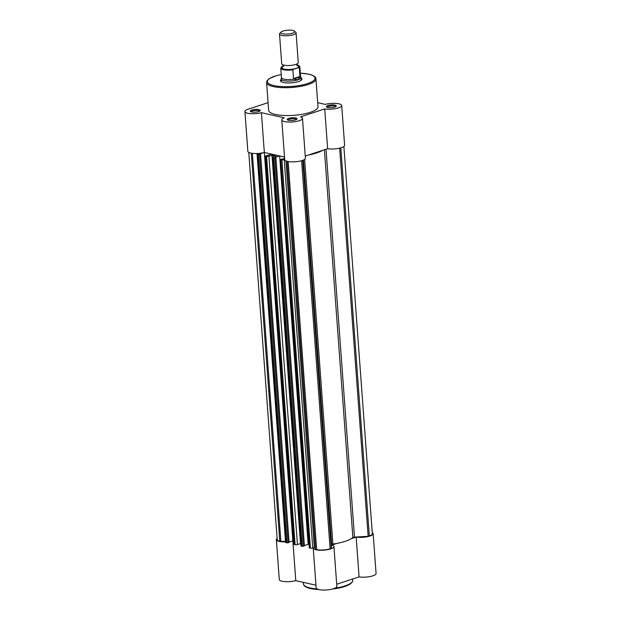 <?xml version="1.0" encoding="UTF-8"?>
<svg xmlns="http://www.w3.org/2000/svg" width="621" height="621" viewBox="0 0 621 621"><rect width="100%" height="100%" fill="white"/><g stroke="black" fill="none" stroke-linecap="round" stroke-linejoin="round"><path stroke-width="0.93" d="M288.517 120.327A4.984 1.374 175.8 0 1 287.407 119.876A4.984 1.374 175.8 0 1 289.619 118.122A4.984 1.374 175.8 0 1 295.759 117.951A4.984 1.374 175.8 0 1 296.931 119.178A4.984 1.374 175.8 0 1 293.329 120.389A4.984 1.374 175.8 0 1 288.517 120.327M296.333 119.589A4.153 1.141 -4.2 0 0 295.216 118.945A4.153 1.141 -4.2 0 0 290.698 118.968A4.153 1.141 -4.2 0 0 288.059 120.195M327.741 107.464A4.984 1.374 175.8 0 1 326.63 107.014A4.984 1.374 175.8 0 1 328.835 105.259A4.984 1.374 175.8 0 1 334.975 105.089A4.984 1.374 175.8 0 1 336.147 106.315A4.984 1.374 175.8 0 1 332.546 107.526A4.984 1.374 175.8 0 1 327.741 107.464M335.55 106.727A4.153 1.141 -4.2 0 0 334.432 106.082A4.153 1.141 -4.2 0 0 329.914 106.106A4.153 1.141 -4.2 0 0 327.275 107.332M251.66 111.974A4.984 1.374 175.8 0 1 250.55 111.524A4.984 1.374 175.8 0 1 252.755 109.77A4.984 1.374 175.8 0 1 258.895 109.599A4.984 1.374 175.8 0 1 260.067 110.825A4.984 1.374 175.8 0 1 256.465 112.036A4.984 1.374 175.8 0 1 251.66 111.974M259.469 111.237A4.153 1.141 -4.2 0 0 258.352 110.592A4.153 1.141 -4.2 0 0 253.834 110.616A4.153 1.141 -4.2 0 0 251.195 111.842M301.061 78.005A10.79 2.973 175.8 0 1 301.589 79.969A10.79 2.973 175.8 0 1 293.795 82.593A10.79 2.973 175.8 0 1 283.37 82.453A10.79 2.973 175.8 0 1 280.964 81.483A10.79 2.973 175.8 0 1 281.197 79.465M281.468 77.493L281.181 78.789A9.959 2.74 -4.2 0 0 281.166 79.014L281.336 81.405A9.959 2.74 -4.2 0 0 281.484 81.817M304.383 545.556L308.163 544.314L309.056 544.516L308.163 544.314L279.636 155.933L284.519 157.043L264.336 152.471A10.378 2.857 175.8 0 1 250.659 153.053A10.378 2.857 175.8 0 1 247.849 151.338L244.93 111.547A10.378 2.857 -4.2 0 0 247.732 113.255A10.378 2.857 -4.2 0 0 261.41 112.673L284.201 117.835A10.378 2.857 -4.2 0 0 281.794 119.892A10.378 2.857 -4.2 0 0 284.597 121.607A10.378 2.857 -4.2 0 0 296.046 121.522A10.378 2.857 -4.2 0 0 302.489 118.378A10.378 2.857 -4.2 0 0 300.479 116.872L324.721 108.923A10.378 2.857 -4.2 0 0 335.837 108.551A10.378 2.857 -4.2 0 0 341.705 105.516A10.378 2.857 -4.2 0 0 335.938 103.396A10.378 2.857 -4.2 0 0 325.225 104.382L317.688 102.675M268.086 102.651L248.19 109.18A10.378 2.857 -4.2 0 0 244.93 111.547M302.489 118.378L305.408 158.169A10.378 2.857 175.8 0 1 298.973 161.313A10.378 2.857 175.8 0 1 287.523 161.406A10.378 2.857 175.8 0 1 284.713 159.69L281.794 119.892M275.336 114.427A24.739 6.815 -4.2 0 0 302.637 114.217A24.739 6.815 -4.2 0 0 317.991 106.719L315.942 78.859A24.739 6.815 175.8 0 1 300.595 86.366A24.739 6.815 175.8 0 1 273.294 86.567A24.739 6.815 175.8 0 1 266.603 82.484L268.645 110.344A24.739 6.815 -4.2 0 0 275.336 114.427M341.705 105.516L344.624 145.306A10.378 2.857 175.8 0 1 338.755 148.349A10.378 2.857 175.8 0 1 327.64 148.714L305.253 156.057M301.123 80.373A9.959 2.74 -4.2 0 0 301.208 79.946L301.03 77.555A9.959 2.74 -4.2 0 0 300.983 77.338L300.51 76.088M327.64 148.714L324.721 108.923M295.091 544.702L266.572 156.321A1.661 0.458 -4.2 0 0 268.916 156.181L297.436 544.563A1.661 0.458 175.8 0 1 295.091 544.702L293.989 544.361L265.47 155.987L271.812 154.163L264.336 152.471L261.41 112.673M279.52 34.023L281.709 63.769A8.298 2.282 -4.2 0 0 284.402 65.236A8.298 2.282 -4.2 0 0 295.658 64.452A8.298 2.282 -4.2 0 0 295.813 64.398A8.298 2.282 -4.2 0 0 298.266 62.558L296.077 32.812A8.298 2.282 175.8 0 1 293.469 34.706A8.298 2.282 175.8 0 1 284.589 35.746A8.298 2.282 175.8 0 1 279.52 34.023A8.298 2.282 175.8 0 1 279.823 33.348L281.026 32.067A6.955 1.917 -4.2 0 0 284.123 34.015A6.955 1.917 -4.2 0 0 292.46 33.2A6.955 1.917 -4.2 0 0 294.307 31.089A6.955 1.917 -4.2 0 0 282.959 31.05A6.955 1.917 -4.2 0 0 281.026 32.067M294.307 31.089L295.689 32.183A8.298 2.282 175.8 0 1 296.077 32.812M282.85 64.763L282.99 66.61L283.65 66.222A8.298 2.282 -4.2 0 0 284.76 69.226A8.298 2.282 -4.2 0 0 295.953 68.426A8.298 2.282 -4.2 0 0 296.706 65.267M281.313 67.2L281.849 66.703A9.214 2.538 -4.2 0 0 283.58 69.342A9.214 2.538 -4.2 0 0 293.423 69.319L292.879 69.824L293.523 78.58L294.152 79.17L297.901 79.83A9.959 2.74 -4.2 0 0 301.03 77.555M281.849 66.703L283.184 66.261M293.423 69.319L298.701 67.588A9.214 2.538 -4.2 0 0 297.063 64.964M293.523 78.58L299.935 76.476L299.291 67.72L298.701 67.588M293.733 79.03L299.904 77.004L299.935 76.476M281.166 79.014A9.959 2.74 -4.2 0 0 287.244 81.079A9.959 2.74 -4.2 0 0 297.901 79.83L299.904 77.004M299.764 77.33A9.548 2.631 -4.2 0 0 300.517 76.197L299.819 66.765A9.548 2.631 175.8 0 1 299.291 67.72M292.879 69.824A9.548 2.631 175.8 0 1 280.777 68.163L281.476 77.594A9.548 2.631 -4.2 0 0 294.152 79.17M268.916 156.181L273.193 155.118A29.886 8.228 175.8 0 0 275.949 155.739L275.949 155.739M297.436 544.563L300.711 543.499M315.406 547.419L312.751 548.033A1.661 0.458 175.8 0 1 310.407 548.172L309.305 547.831L280.785 159.457L309.53 547.97M302.776 160.319L331.272 548.405L330.108 548.785A9.548 2.631 175.8 0 1 316.648 549.585L315.546 549.337L287.049 161.289M284.697 159.496L284.224 159.651L312.751 548.033M310.407 548.172L281.887 159.791L281.01 159.589M280.785 159.457L284.62 158.456M303.382 546.247L302.21 546.309L273.69 157.936L274.862 157.866L303.382 546.247L304.406 545.906L275.887 157.524L275.235 157.377L279.636 155.933M274.862 157.866L275.887 157.524M302.21 546.309L301.332 546.115A1.661 0.458 175.8 0 1 300.882 545.836L272.363 157.462A1.661 0.458 -4.2 0 0 272.813 157.734L301.332 546.115M273.69 157.936L272.813 157.734M272.363 157.462A1.661 0.458 -4.2 0 1 272.883 157.082L275.949 156.073M266.572 156.321L265.695 156.119L294.214 544.501M289.068 542.086L292.848 540.844L264.329 152.471M292.801 540.86A10.378 2.857 -4.2 0 0 292.856 540.844L293.749 541.046L292.856 540.844L295.775 580.643A10.378 2.857 175.8 0 1 285.062 581.629A10.378 2.857 175.8 0 1 279.295 579.509L276.376 539.719A10.378 2.857 -4.2 0 0 285.536 541.885M288.066 542.777L286.902 542.847L258.383 154.466L259.547 154.396L288.066 542.777L289.099 542.436L260.572 154.062L259.92 153.915L264.282 152.479M259.547 154.396L260.572 154.062M286.902 542.847L286.017 542.645A1.661 0.458 175.8 0 1 285.575 542.374L257.047 153.992A1.661 0.458 -4.2 0 0 257.498 154.264L286.017 542.645M258.383 154.466L257.498 154.264M258.072 153.449L257.575 153.612A1.661 0.458 -4.2 0 0 257.047 153.992M285.489 541.209L280.878 541.481L252.374 153.34M280.878 541.481L279.784 541.233A9.548 2.631 175.8 0 1 277.199 539.657L248.765 152.393M343.879 146.486L372.321 533.75A9.548 2.631 175.8 0 1 369.324 535.923L368.152 536.303L339.648 148.147M331.272 548.405L331.692 544.594A1.661 0.458 175.8 0 1 332.895 544.081A29.886 8.228 -4.2 0 0 352.875 537.53A1.661 0.458 175.8 0 1 354.49 537.118L368.152 536.303M308.381 155.033A29.886 8.228 -4.2 0 0 322.664 150.352M281.887 159.791A1.661 0.458 -4.2 0 0 284.224 159.651M277.121 538.539A10.378 2.857 -4.2 0 0 276.376 539.719M313.248 547.869A10.378 2.857 -4.2 0 0 313.232 548.064A10.378 2.857 -4.2 0 0 323.789 550.159A10.378 2.857 -4.2 0 0 333.935 546.55A10.378 2.857 -4.2 0 0 331.925 545.044L336.9 543.414M351.183 538.725L356.167 537.095A10.378 2.857 -4.2 0 0 367.283 536.723A10.378 2.857 -4.2 0 0 373.151 533.687A10.378 2.857 -4.2 0 0 372.235 532.632M315.965 585.215L295.775 580.643M373.151 533.687L376.07 573.478A10.378 2.857 175.8 0 1 370.201 576.521A10.378 2.857 175.8 0 1 359.085 576.886L336.698 584.229M333.935 546.55L336.854 586.34A10.378 2.857 175.8 0 1 326.716 589.95A10.378 2.857 175.8 0 1 316.159 587.862L313.232 548.064M356.167 537.095L359.085 576.886M281.251 74.559A23.909 6.583 -4.2 0 0 273.838 85.574A23.909 6.583 -4.2 0 0 307.55 83.579A23.909 6.583 -4.2 0 0 308.59 74.178A23.909 6.583 -4.2 0 0 300.292 73.162M300.502 543.554L271.982 155.18M314.35 547.505L285.955 160.909M330.108 548.785L301.604 160.707M316.648 549.585L288.152 161.53M273.325 156.934L273.193 155.118M279.784 541.233L251.288 153.177M369.324 535.923L340.82 147.845M324.403 149.777L352.875 537.53M304.647 159.364L332.895 544.081M303.452 160.039L331.692 544.594M326.009 149.25L354.49 537.118M303.312 582.343L303.421 583.88A24.739 6.815 -4.2 0 0 310.112 587.963A24.739 6.815 -4.2 0 0 317.075 588.925M335.03 588.149A24.739 6.815 -4.2 0 0 352.759 580.255L352.262 582.087L350.143 584.089L346.277 585.991L339.749 587.885L332.08 589.135M351.463 582.669A23.909 6.583 175.8 0 1 332.32 589.073M318.961 589.577A23.909 6.583 175.8 0 1 310.772 588.561M315.942 78.859C315.934 76.919 313.566 75.351 308.831 74.163L300.292 73.123M281.251 74.52L276.415 75.653L269.18 78.673L267.108 80.645L266.603 82.484M297.28 63.699L297.412 65.547L296.698 65.267M281.507 66.882L280.777 68.163M299.819 66.765L299.105 65.717L297.055 64.941M319.178 589.624L310.531 588.576C305.796 587.381 303.428 585.82 303.421 583.88M352.666 578.989L352.759 580.255"/></g></svg>
